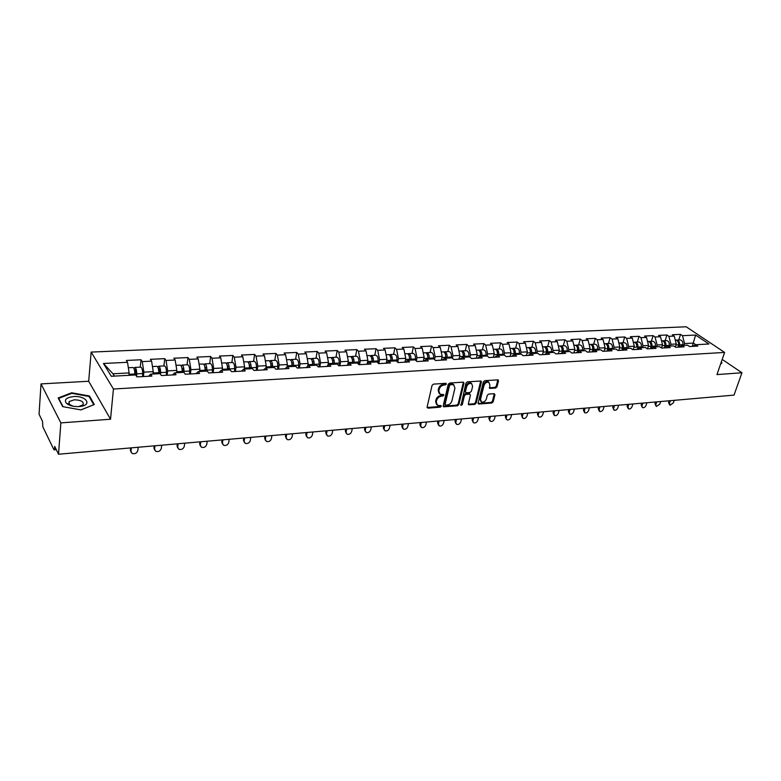 <?xml version="1.0" encoding="UTF-8"?>
<svg xmlns="http://www.w3.org/2000/svg" width="781" height="781" viewBox="0 0 781 781"><rect width="100%" height="100%" fill="white"/><g stroke="black" fill="none" stroke-linecap="round" stroke-linejoin="round"><path stroke-width="1.17" d="M446.439 384.086L445.834 383.295L433.484 384.135L432.039 385.423L427.109 407.067L427.998 408.16L440.259 407.174L441.255 406.286L440.982 405.573L437.545 405.398L436.267 402.137L436.677 400.35C437.438 398.017 438.961 396.65 441.255 396.25L443.842 395.235L443.549 394.512L440.152 394.327L438.834 391.008L439.254 389.202C440.015 386.849 441.548 385.482 443.852 385.092L446.439 384.086M495.603 388.04L496.989 386.8L498.493 380.894L498.112 379.859L484.737 380.669L483.341 381.929L478.099 403.006L478.47 404.011L491.786 403.045L493.162 401.805L494.959 394.766L494.168 393.683L488.662 394.093L487.276 395.342L486.397 398.857C485.333 401.405 483.712 402.459 481.535 402L480.53 399.316L483.986 385.443C485.04 382.885 486.661 381.831 488.838 382.28L489.872 385.033L489.677 388.372L495.603 388.04L494.9 387.415L496.286 386.165L497.809 379.791M110.541 419.231L88.683 381.255L41.022 383.91L60.859 422.892L110.541 419.231L113.43 389.026L724.602 352.426L716.968 374.597L741.95 372.752L734.023 395.108L58.516 454.23L54.729 446.429L54.563 448.675L55.763 448.567M60.859 422.892L58.516 454.23M463.973 383.246L463.133 382.134L449.661 383.041L448.235 384.32L443.198 405.788L443.598 406.794L457.441 405.798L458.847 404.538L463.973 383.246L463.299 382.134M467.37 381.841L481.008 381.021L481.399 382.055L476.166 403.162L474.78 404.412L468.737 404.783L468.356 403.777L470.445 395.235L469.615 394.141L465.866 394.425L464.461 395.684L462.293 404.607L460.995 405.437L465.954 383.11L467.37 381.841M113.43 389.026L91.162 352.085L686.167 326.77L724.602 352.426M678.718 339.96L680.544 334.356L672.285 334.746L674.237 336.084L676.287 343.982L675.301 347.037M680.544 334.356L682.496 335.684L695.588 335.059L708.943 344.001L695.793 344.714L697.814 346.081L689.506 346.539L687.495 345.163L682.116 345.456L684.127 346.832L675.672 347.301L673.671 345.905L668.204 346.208L670.205 347.604L661.605 348.072L659.613 346.666L654.048 346.969L656.04 348.375L647.293 348.853L645.311 347.438L639.649 347.75L641.631 349.166L632.727 349.654L630.755 348.228L624.995 348.541L626.958 349.976L617.898 350.474L615.945 349.029L610.078 349.341L612.031 350.796L602.805 351.304L600.862 349.839L594.897 350.161L596.83 351.626L587.439 352.143L585.516 350.669L579.434 351.001L581.347 352.475L571.79 353.002L569.876 351.509L563.687 351.85L565.59 353.344L555.847 353.881L553.954 352.377L547.657 352.709L549.541 354.223L539.622 354.769L537.738 353.246L531.314 353.598L533.189 355.121L523.085 355.677L521.22 354.144L514.679 354.496L516.524 356.038L506.225 356.605L504.389 355.052L497.722 355.414L499.547 356.976L489.052 357.552L487.237 355.98L480.432 356.341L482.248 357.923L471.548 358.508L469.742 356.917L462.821 357.298L464.607 358.889L453.693 359.494L451.916 357.883L444.858 358.264L446.625 359.875L435.495 360.49L433.738 358.87L426.533 359.25L428.281 360.89L416.927 361.515L415.199 359.865L407.858 360.266L409.566 361.915L397.988 362.55L396.289 360.89L388.792 361.291L390.48 362.96L378.668 363.614L376.998 361.925L369.345 362.345L371.004 364.034L358.948 364.698L357.308 362.989L349.498 363.419L351.128 365.127L338.817 365.801L337.207 364.083L329.24 364.512L330.832 366.24L318.267 366.933L316.686 365.186L308.554 365.625L310.116 367.373L297.278 368.085L295.735 366.318L287.428 366.767L288.95 368.544L275.849 369.257L274.336 367.47L265.843 367.929L267.336 369.725L253.942 370.458L252.478 368.652L243.799 369.12L245.254 370.936L231.566 371.688L230.141 369.862L221.267 370.34L222.683 372.176L208.693 372.947L207.307 371.092L198.237 371.58L199.604 373.445L185.302 374.236L183.965 372.352L174.7 372.859L176.018 374.743L161.394 375.544L160.095 373.64L150.616 374.158L151.895 376.071L136.929 376.891L135.679 374.958L111.273 376.276L103.453 363.468L127.528 362.316L129.129 372.928L128.885 375.329M140.258 367.158L141.039 359.768L126.337 360.461L127.528 362.316M141.039 359.768L142.259 361.603L151.612 361.154L153.252 371.649L152.978 374.031M163.903 365.957L164.752 358.645L150.372 359.328L151.612 361.154M164.752 358.645L166.021 360.461L175.169 360.021L176.838 370.399L176.545 372.752M187.04 364.786L187.948 357.561L173.88 358.215L175.169 360.021M187.948 357.561L189.266 359.348L198.218 358.918L199.907 369.179L199.604 371.512M209.689 363.643L210.645 356.487L196.88 357.132L198.218 358.918M210.645 356.487L212.002 358.254L220.769 357.835L222.487 367.988L222.165 370.292M231.85 362.53L232.865 355.443L219.393 356.077L220.769 357.835M232.865 355.443L234.261 357.19L242.832 356.78L244.58 366.816L244.248 369.101M253.552 361.427L254.616 354.418L241.427 355.043L242.832 356.78M254.616 354.418L256.051 356.146L264.447 355.745L266.214 365.674L265.862 367.929M274.795 360.363L275.908 353.412L262.992 354.027L264.447 355.745M275.908 353.412L277.382 355.121L285.602 354.73L287.398 364.551L286.969 367.129M295.599 359.309L296.77 352.436L284.118 353.032L285.602 354.73M296.77 352.436L298.274 354.115L306.328 353.734L308.144 363.458L307.636 366.328M315.993 358.274L317.203 351.47L304.805 352.055L306.328 353.734M317.203 351.47L318.736 353.139L326.624 352.758L328.459 362.384L327.883 365.518M335.967 357.268L337.216 350.523L325.072 351.099L326.624 352.758M337.216 350.523L338.788 352.172L346.52 351.801L348.375 361.33L347.73 364.698M355.54 356.282L356.839 349.605L344.938 350.161L346.52 351.801M356.839 349.605L358.44 351.235L366.016 350.874L367.88 360.295L367.168 363.868M374.734 355.316L376.061 348.697L364.405 349.244L366.016 350.874M376.061 348.697L377.692 350.308L385.121 349.956L387.005 359.28L386.234 363.038M393.546 354.359L394.922 347.809L383.481 348.346L385.121 349.956M394.922 347.809L396.572 349.4L403.855 349.058L405.759 358.294L404.929 362.169M411.997 353.432L413.403 346.94L402.186 347.467L403.855 349.058M413.403 346.94L415.082 348.511L422.228 348.17L424.142 357.317L423.292 361.164M430.097 352.514L431.532 346.081L420.539 346.598L422.228 348.17M431.532 346.081L433.24 347.643L440.25 347.311L442.183 356.361L441.304 360.168M447.845 351.616L449.319 345.251L438.531 345.758L440.25 347.311M449.319 345.251L451.047 346.793L457.92 346.461L459.863 355.423L458.974 359.201M465.271 350.737L466.774 344.421L456.182 344.929L457.92 346.461M466.774 344.421L468.522 345.954L475.268 345.632L477.22 354.506L476.312 358.245M482.365 349.878L483.898 343.62L473.511 344.109L475.268 345.632M483.898 343.62L485.665 345.134L492.284 344.811L494.256 353.608L493.328 357.317M499.137 349.029L500.699 342.83L490.507 343.308L492.284 344.811M500.699 342.83L502.495 344.323L508.987 344.011L510.969 352.729L510.022 356.4M515.616 348.199L517.198 342.049L507.191 342.517L508.987 344.011M517.198 342.049L519.014 343.533L525.388 343.22L527.38 351.86L526.414 355.492M531.783 347.379L533.403 341.287L523.573 341.746L525.388 343.22M533.403 341.287L535.229 342.752L541.487 342.449L543.488 351.001L542.512 354.613M547.666 346.579L549.307 340.536L539.651 340.994L541.487 342.449M549.307 340.536L551.152 341.99L557.302 341.697L559.303 350.171L558.317 353.744M563.267 345.788L564.927 339.803L555.447 340.252L557.302 341.697M564.927 339.803L566.791 341.238L572.824 340.946L574.845 349.341L573.84 352.895M578.594 345.017L580.273 339.081L570.96 339.52L572.824 340.946M580.273 339.081L582.148 340.496L588.083 340.213L590.104 348.541L589.089 352.055M593.648 344.255L595.356 338.368L586.209 338.798L588.083 340.213M595.356 338.368L597.24 339.774L603.069 339.501L605.099 347.74L604.074 351.235M608.438 343.513L610.166 337.675L601.175 338.095L603.069 339.501M610.166 337.675L612.07 339.061L617.8 338.788L619.831 346.969L618.796 350.425M622.984 342.771L624.732 336.982L615.897 337.402L617.8 338.788M624.732 336.982L626.645 338.368L632.268 338.095L634.309 346.198L633.264 349.624M637.276 342.049L639.034 336.308L630.355 336.718L632.268 338.095M639.034 336.308L640.967 337.675L646.502 337.412L648.542 345.446L647.478 348.843M651.325 341.346L653.111 335.654L644.569 336.055L646.502 337.412M653.111 335.654L655.044 337.001L660.482 336.738L662.532 344.704L661.487 347.984M665.139 340.643L666.935 335L658.539 335.391L660.482 336.738M666.935 335L668.887 336.338L674.237 336.084M676.287 343.982L670.938 344.265L670.352 346.09M678.65 347.135L682.116 345.456M668.887 336.338L670.938 344.265M662.532 344.704L657.094 344.997L656.509 346.832M664.768 347.896L668.204 346.208M655.044 337.001L657.094 344.997M648.542 345.446L643.007 345.739L642.431 347.594M648.045 341.512L648.23 341.502C650.163 341.893 651.071 343.513 650.954 346.344L650.632 348.677L654.048 346.969M640.967 337.675L643.007 345.739M634.309 346.198L628.685 346.5L628.109 348.365M636.261 349.468L639.649 347.75M626.645 338.368L628.685 346.5M619.831 346.969L614.1 347.272L613.544 349.156M621.627 350.269L624.995 348.541M612.07 339.061L614.1 347.272M605.099 347.74L599.271 348.053L598.715 349.956M606.739 351.089L610.078 349.341M597.24 339.774L599.271 348.053M590.104 348.541L584.168 348.853L583.622 350.767M591.578 351.919L594.897 350.161M582.148 340.496L584.168 348.853M574.845 349.341L568.802 349.663L568.256 351.596M576.153 352.768L579.434 351.001M566.791 341.238L568.802 349.663M559.303 350.171L553.153 350.493L552.616 352.446M560.436 353.627L563.687 351.85M551.152 341.99L553.153 350.493M543.488 351.001L537.221 351.333L536.693 353.305M544.435 354.506L547.657 352.709M535.229 342.752L537.221 351.333M527.38 351.86L520.995 352.192L520.478 354.183M528.141 355.404L531.314 353.598M519.014 343.533L520.995 352.192M510.969 352.729L504.467 353.071L503.96 355.072M511.535 356.312L514.679 354.496M502.495 344.323L504.467 353.071M494.256 353.608L487.627 353.959L487.129 355.98M494.617 357.239L497.722 355.414L497.116 351.274M485.665 345.134L487.627 353.959M477.22 354.506L470.474 354.867L469.937 357.093M477.376 358.186L480.432 356.341M468.522 345.954L470.474 354.867M459.863 355.423L452.99 355.794L452.404 358.323M459.804 359.153L462.821 357.298M451.047 346.793L452.99 355.794M442.183 356.361L435.173 356.732L434.519 359.592M441.89 360.139L444.858 358.264M433.24 347.643L435.173 356.732M424.142 357.317L416.995 357.698L416.293 360.91M423.624 361.144L426.533 359.25M415.082 348.511L416.995 357.698M405.759 358.294L398.476 358.674L397.714 362.277M404.988 362.169L407.858 360.266M396.572 349.4L398.476 358.674M387.005 359.28L379.576 359.68L378.775 363.604M385.98 363.214L388.792 361.291M377.692 350.308L379.576 359.68M367.88 360.295L360.305 360.695L359.524 364.659M366.592 364.278L369.345 362.345M358.44 351.235L360.305 360.695M348.375 361.33L340.633 361.74L339.881 365.742M346.803 365.362L349.498 363.419M338.788 352.172L340.633 361.74M328.459 362.384L320.561 362.794L319.839 366.845M326.604 366.474L329.24 364.512M318.736 353.139L320.561 362.794M308.144 363.458L300.08 363.878L299.377 367.968M305.986 367.607L308.554 365.625M298.274 354.115L300.08 363.878M287.398 364.551L279.168 364.991L278.495 369.11M284.928 368.759L287.428 366.767M277.382 355.121L279.168 364.991M266.214 365.674L257.808 366.113L257.164 370.282M263.431 369.94L265.843 367.929M256.051 356.146L257.808 366.113M244.58 366.816L235.999 367.275L235.384 371.483M241.456 371.151L243.799 369.12M234.261 357.19L235.999 367.275M222.487 367.988L213.711 368.447L213.135 372.703M219.012 372.381L221.267 370.34M212.002 358.254L213.711 368.447M199.907 369.179L190.945 369.657L190.398 373.953M196.07 373.64L198.237 371.58M189.266 359.348L190.945 369.657M176.838 370.399L167.671 370.887L167.163 375.231M172.611 374.929L174.7 372.859M166.021 360.461L167.671 370.887M153.252 371.649L143.88 372.146L143.411 376.53M148.624 376.247L150.616 374.158M142.259 361.603L143.88 372.146M41.022 383.91L39.05 414.184L42.545 421.369L42.828 426.787L53.811 449.534L54.563 448.675M129.129 372.928L112.981 373.777L114.416 376.11M103.453 363.468L112.981 373.777M741.95 372.752L722.2 359.406M88.683 381.255L91.162 352.085M692.308 346.383L695.793 344.714L693.382 343.074L684.556 343.542L683.961 345.348M692.278 346.383L695.588 335.059M682.496 335.684L684.556 343.542M71.657 392.784L58.165 397.978L62.675 406.618L80.97 409.918L94.296 404.519L89.503 396.026L71.657 392.784L71.608 393.39M720.56 364.161L721.986 362.843L721.195 362.306M445.756 383.442L443.169 384.447C440.865 384.828 439.342 386.204 438.571 388.547L439.254 389.202M439.195 393.517L438.161 390.354L438.571 388.547M436.599 404.578L435.593 401.473L436.003 399.687C436.764 397.353 438.287 395.996 440.572 395.596L443.159 394.581M427.09 407.487L439.586 406.51L440.582 405.622M443.178 406.208L456.758 405.144L458.164 403.884L463.279 382.602M450.53 384.642L449.534 385.531L445.102 404.353L445.385 405.066L447.357 404.988C449.622 404.587 451.135 403.23 451.896 400.926L454.942 388.098L453.634 384.769L450.53 384.642L449.846 383.988L448.841 384.887L449.534 385.531M445.141 404.831L444.428 403.699L448.841 384.887M453.888 384.896L452.941 384.125L451.506 383.881L452.189 384.525M449.846 383.988L451.506 383.881M468.327 404.207L474.087 403.757L475.473 402.518L480.725 380.952M469.781 394.141L468.922 393.497L465.173 393.77L463.768 395.04L461.61 403.953L462.293 404.607M460.712 404.822L461.61 403.953M472.632 386.302L471.568 383.53C469.332 383.061 467.692 384.125 466.628 386.722L465.437 391.671L466.267 392.765L470.025 392.492L471.431 391.232L472.632 386.302M471.675 383.578L470.875 382.885C468.639 382.426 466.999 383.491 465.935 386.078L466.628 386.722M465.505 392.394L464.744 391.027L465.935 386.078M489.267 387.806L494.9 387.415M488.916 382.319L488.135 381.645C485.948 381.196 484.337 382.251 483.283 384.808L483.986 385.443M480.754 401.317L479.827 398.671L483.283 384.808M478.07 403.435L491.093 402.4L492.46 401.17L494.285 393.683M89.415 397.07L89.503 396.026M132.907 367.529L133.014 367.519C134.176 368.105 134.791 370.262 134.869 373.972L134.84 375.007M133.951 368.466L134.869 367.421C136.031 368.017 136.646 370.165 136.724 373.874L136.665 376.481M140.687 367.129L140.805 367.129C141.976 367.714 142.601 369.852 142.669 373.552L142.591 376.579M136.04 375.515L136.089 373.367L134.967 369.462L134.459 369.96M131.023 452.004L130.368 450.1L132.087 453.4C134.908 454.259 136.821 453.292 137.827 450.52L138.178 447.259M130.368 450.1L130.593 447.923M130.954 451.125L131.306 447.864M73.541 396.572C66.326 397.5 63.935 399.735 66.385 403.26C69.226 405.651 73.424 406.745 78.969 406.569L80.16 406.452C92.763 405.114 86.105 395.498 73.541 396.572M80.16 406.452L78.783 406.569L83.059 404.831C84.094 401.746 81.156 400.057 74.254 399.794L69.109 401.6L69.372 404.392L73.082 406.208M93.71 404.753L80.873 409.898M63.056 406.686L58.712 398.359L71.774 393.321L89.073 396.465L93.72 404.695M58.663 398.935L58.712 398.359M721.078 362.667L721.527 362.97L720.707 363.741M156.776 366.318L156.893 366.309C158.104 366.894 158.738 369.022 158.797 372.693L158.768 373.718M157.791 367.109L158.709 366.221C159.92 366.797 160.554 368.925 160.622 372.596L160.574 374.343M164.391 365.938L164.508 365.928C165.728 366.504 166.373 368.622 166.441 372.283L166.343 375.27M159.91 373.65L158.797 368.232L158.348 368.564M180.128 365.137L180.255 365.137C181.504 365.703 182.158 367.802 182.217 371.434L182.178 372.449M181.114 365.82L182.022 365.039C183.281 365.615 183.935 367.714 183.994 371.346L183.955 372.352M187.577 364.766L187.704 364.756C188.973 365.323 189.627 367.421 189.685 371.034L189.578 374.001M183.252 372.391L183.31 370.848L181.729 367.246M202.982 363.985L203.099 363.975C204.397 364.542 205.071 366.621 205.12 370.214L205.081 371.209M203.948 364.571L204.837 363.887C206.145 364.454 206.819 366.523 206.858 370.116L206.819 371.121M210.265 363.614L210.392 363.614C211.71 364.171 212.383 366.24 212.432 369.823L212.305 372.752M206.086 371.16L204.602 365.986M225.338 362.853L225.465 362.853C226.812 363.399 227.496 365.459 227.535 369.013L227.486 369.999M226.285 363.37L227.173 362.765C228.511 363.311 229.204 365.371 229.243 368.915L229.194 369.911M232.474 362.491L232.601 362.491C233.958 363.038 234.651 365.088 234.69 368.632L234.554 371.531M228.433 369.95L226.998 364.776M247.226 361.749L247.362 361.74C248.749 362.286 249.451 364.317 249.471 367.841L249.422 368.817M248.153 362.199L249.022 361.662C250.408 362.208 251.121 364.229 251.14 367.744L251.091 368.73M254.215 361.398L254.352 361.388C255.748 361.935 256.451 363.956 256.48 367.46L256.334 370.331M250.31 368.769L248.914 363.614M154.648 449.963L153.964 448.011L155.702 451.291C158.436 452.111 160.3 451.154 161.306 448.431L161.687 445.209M153.964 448.011L154.218 445.863M154.579 449.026L154.96 445.795M177.775 447.962L177.062 445.971L178.8 449.231C181.456 450.012 183.281 449.065 184.277 446.381L184.687 443.188M177.062 445.971L177.326 443.833M177.697 446.966L178.097 443.764M200.405 446L199.663 443.969L201.4 447.22C203.987 447.962 205.774 447.015 206.76 444.379L207.19 441.226M199.663 443.969L199.946 441.861M200.317 444.955L200.746 441.782M222.556 444.077L221.784 442.017L223.532 445.248C226.051 445.951 227.798 445.014 228.765 442.427L229.224 439.293M221.784 442.017L222.087 439.918M222.468 442.983L222.917 439.849M244.238 442.183L243.447 440.094L245.195 443.315C247.645 443.989 249.354 443.052 250.32 440.504L250.799 437.409M243.447 440.094L243.77 438.024M244.15 441.05L244.629 437.946M268.654 360.666L268.801 360.666C270.216 361.193 270.939 363.204 270.958 366.689L270.9 367.656M269.562 361.066L270.431 360.578C271.847 361.115 272.569 363.126 272.589 366.601L272.54 367.568M275.498 360.324L275.634 360.314C277.07 360.851 277.802 362.853 277.811 366.318L277.655 369.159M271.729 367.617L270.392 362.491M265.472 440.328L264.671 438.219L266.409 441.411C268.801 442.056 270.47 441.128 271.427 438.629L271.934 435.554M264.671 438.219L265.003 436.159M265.384 439.166L265.882 436.081M289.644 359.611L289.79 359.602C291.245 360.129 291.977 362.111 291.987 365.557L291.928 366.523M290.532 359.953L291.381 359.524C292.846 360.051 293.578 362.033 293.588 365.479L293.529 366.435M296.35 359.27L296.487 359.26C297.961 359.787 298.703 361.769 298.703 365.205L298.537 368.017M292.709 366.484L291.42 361.408M286.276 438.512L285.455 436.374L287.193 439.557C289.517 440.172 291.157 439.244 292.104 436.784L292.631 433.748M285.455 436.374L285.797 434.343M286.188 437.311L286.705 434.265M310.203 358.567L310.35 358.567C311.844 359.084 312.595 361.047 312.595 364.454L312.537 365.41M311.082 358.879L311.912 358.489C313.415 359.006 314.157 360.968 314.157 364.376L314.099 365.323M316.774 358.235L316.92 358.235C318.423 358.752 319.175 360.705 319.175 364.102L318.99 366.894M313.249 365.371L312.019 360.353M306.66 436.735L305.81 434.578L307.548 437.741C309.813 438.326 311.424 437.409 312.361 434.978L312.908 431.971M305.81 434.578L306.172 432.557M306.562 435.495L307.109 432.479M330.343 357.552L330.5 357.542C332.023 358.059 332.784 360.002 332.774 363.38L332.716 364.317M331.203 357.825L332.032 357.464C333.555 357.981 334.317 359.924 334.317 363.292L334.248 364.239M336.777 357.229L336.933 357.22C338.466 357.727 339.237 359.67 339.227 363.028L339.032 365.791M333.38 364.288L332.208 359.328M326.624 434.978L325.765 432.811L327.503 435.954C329.709 436.511 331.281 435.603 332.218 433.211L332.784 430.233M325.765 432.811L326.146 430.809M326.536 433.719L327.093 430.731M350.083 356.556L350.239 356.546C351.801 357.054 352.573 358.977 352.553 362.316L352.485 363.253M350.923 356.8L351.743 356.478C353.305 356.976 354.076 358.899 354.057 362.238L353.988 363.175M356.39 356.234L356.546 356.234C358.118 356.732 358.889 358.645 358.87 361.984L358.694 364.434M353.11 363.224L351.987 358.333M346.198 433.26L345.329 431.073L347.047 434.207C349.205 434.744 350.747 433.836 351.684 431.483L352.27 428.525M345.329 431.073L345.719 429.101M346.11 431.981L346.686 429.013M369.433 355.58L369.589 355.57C371.18 356.068 371.961 357.971 371.941 361.281L371.873 362.208M370.262 355.804L371.063 355.501C372.654 355.99 373.435 357.893 373.416 361.203L373.347 362.13M375.612 355.267L375.768 355.257C377.369 355.755 378.16 357.649 378.131 360.949L377.975 362.921M372.439 362.179L371.385 357.366M365.391 431.581L364.502 429.374L366.221 432.489C368.32 432.996 369.833 432.098 370.76 429.784L371.365 426.856M364.502 429.374L364.903 427.422M365.293 430.272L365.899 427.334M388.401 354.623L388.557 354.613C390.178 355.101 390.969 356.985 390.939 360.266L390.871 361.183M389.211 354.818L390.002 354.545C391.623 355.033 392.413 356.907 392.384 360.187L392.316 361.105M394.454 354.32L394.62 354.31C396.25 354.799 397.041 356.673 397.012 359.943L396.885 361.466M391.398 361.154L390.393 356.429M384.203 429.921L383.305 427.715L385.013 430.8C387.064 431.297 388.547 430.399 389.475 428.115L390.09 425.215M383.305 427.715L383.715 425.772M384.115 428.593L384.73 425.684M406.999 353.686L407.155 353.676C408.805 354.154 409.605 356.019 409.576 359.27L409.498 360.178M407.789 353.861L408.57 353.608C410.22 354.086 411.031 355.951 410.991 359.192L410.913 360.1M412.934 353.383L413.1 353.373C414.76 353.852 415.56 355.716 415.521 358.948L415.424 360.08M409.976 360.148L409.039 355.511M402.664 428.32L401.746 426.084L402.566 426.953L403.445 429.15C405.446 429.618 406.911 428.73 407.819 426.485L408.463 423.605M401.746 426.084L402.166 424.161M402.566 426.953L403.201 424.063M425.235 352.758L425.401 352.748C427.07 353.227 427.89 355.072 427.842 358.294L427.763 359.192M426.016 352.924L426.787 352.68C428.457 353.158 429.277 355.004 429.238 358.215L429.15 359.114M431.063 352.465L431.229 352.456C432.908 352.934 433.728 354.769 433.68 357.981L433.601 358.87M428.203 359.162L427.334 354.613M420.774 426.748L419.836 424.483L420.666 425.342L421.525 427.529C423.478 427.978 424.913 427.1 425.821 424.884L426.475 422.033M419.836 424.483L420.266 422.57M420.666 425.342L421.32 422.482M443.12 351.86L443.286 351.85C444.985 352.319 445.814 354.144 445.766 357.327L445.678 358.215M443.901 352.006L444.653 351.782C446.351 352.251 447.181 354.076 447.132 357.259L447.044 358.147M448.841 351.567L449.007 351.557C450.715 352.026 451.545 353.852 451.486 357.024L451.408 357.913M446.078 358.196L445.277 353.744M438.541 425.206L437.585 422.911L438.424 423.761L439.264 425.938C441.177 426.377 442.583 425.499 443.491 423.312L444.155 420.481M437.585 422.911L438.024 421.018M438.424 423.761L439.088 420.93M460.673 350.972L460.849 350.962C462.567 351.43 463.397 353.237 463.348 356.39L463.26 357.268M461.434 351.108L462.176 350.894C463.904 351.362 464.734 353.168 464.685 356.321L464.597 357.2M466.286 350.689L466.452 350.679C468.19 351.138 469.02 352.944 468.961 356.087L468.873 356.966M463.621 357.249L462.879 352.905M455.967 423.692L455.001 421.369L456.67 424.386C458.535 424.796 459.921 423.917 460.819 421.769L461.503 418.967M455.001 421.369L455.45 419.495M455.85 422.209L456.534 419.397M477.894 350.103L478.07 350.093C479.817 350.552 480.657 352.338 480.598 355.462L480.51 356.341M478.646 350.22L479.378 350.025C481.125 350.484 481.965 352.27 481.906 355.394L481.818 356.273M483.4 349.82L483.576 349.82C485.323 350.269 486.172 352.055 486.114 355.17L486.016 356.038M480.832 356.321L480.159 352.075M473.081 422.209L472.095 419.856L473.755 422.853C475.57 423.243 476.937 422.375 477.826 420.256L478.528 417.474M472.095 419.856L472.554 418.001M472.954 420.686L473.647 417.903M494.803 349.244L494.978 349.244C496.745 349.693 497.595 351.46 497.526 354.564L497.419 355.589M495.535 349.361L496.267 349.175C498.034 349.624 498.883 351.401 498.815 354.486L498.717 355.355M500.201 348.98L500.377 348.97C502.154 349.419 503.003 351.186 502.935 354.271L502.847 355.13M489.872 420.744L488.867 418.372L490.517 421.34C492.303 421.72 493.641 420.861 494.529 418.762L495.242 416.009M488.867 418.372L489.336 416.527M489.746 419.192L490.448 416.429M511.389 348.414L511.565 348.404C513.351 348.843 514.21 350.601 514.142 353.666L514.005 354.877M512.121 348.511L512.834 348.336C514.62 348.785 515.48 350.532 515.401 353.598L515.314 354.457M516.7 348.141L516.876 348.131C518.672 348.58 519.531 350.327 519.453 353.383L519.365 354.242M514.269 354.73L513.761 350.493M506.361 419.299L505.346 416.908L506.976 419.866C508.724 420.227 510.032 419.377 510.92 417.308L511.643 414.574M505.346 416.908L505.824 415.082M506.225 417.728L506.947 414.984M527.683 347.584L527.858 347.574C529.664 348.014 530.533 349.761 530.455 352.797L530.299 354.174M528.395 347.682L529.098 347.516C530.904 347.955 531.773 349.693 531.695 352.729L531.597 353.578M532.896 347.32L533.072 347.311C534.887 347.75 535.746 349.488 535.668 352.514L535.571 353.363M530.524 354.047L530.104 349.742M522.548 417.884L521.523 415.482L523.143 418.411C524.852 418.762 526.14 417.913 527.029 415.873L527.761 413.169M521.523 415.482L522.001 413.666M522.411 416.283L523.143 413.569M543.683 346.784L543.859 346.774C545.685 347.203 546.554 348.931 546.475 351.938L546.3 353.471M544.386 346.862L545.079 346.705C546.905 347.145 547.774 348.863 547.686 351.87L547.588 352.748M548.799 346.52L548.975 346.51C550.8 346.94 551.679 348.658 551.591 351.665L551.493 352.504M546.485 353.363L546.153 349.009M538.451 416.488L537.406 414.076L539.017 416.986C540.686 417.327 541.955 416.478 542.834 414.467L543.586 411.782M537.406 414.076L537.904 412.28M538.304 414.867L539.046 412.173M559.391 345.983L559.567 345.973C561.412 346.403 562.291 348.111 562.203 351.099L562.008 352.768M560.084 346.061L560.768 345.915C562.613 346.344 563.482 348.053 563.404 351.03L563.277 352.075M564.409 345.729L564.595 345.719C566.44 346.149 567.318 347.848 567.231 350.825L567.133 351.665M562.164 352.68L561.92 348.297M554.071 415.121L553.007 412.69L553.924 413.481L554.608 415.59C556.238 415.912 557.497 415.072 558.376 413.081L559.128 410.415M553.007 412.69L553.514 410.913M553.924 413.481L554.676 410.806M577.637 351.352L577.647 350.269L574.533 350.435M574.816 345.212L575.001 345.202C576.856 345.622 577.745 347.311 577.647 350.269M575.499 345.28L576.183 345.143C578.038 345.563 578.916 347.252 578.828 350.21L578.682 351.401M579.756 344.958L579.941 344.948C581.806 345.368 582.685 347.057 582.597 350.005L582.489 350.835M577.559 352.006L577.413 347.613M569.408 413.764L568.343 411.333L569.261 412.114L569.925 414.213C571.526 414.526 572.766 413.696 573.635 411.724L574.396 409.078M568.343 411.333L568.851 409.566M569.261 412.114L570.023 409.469M592.857 349.947L592.701 350.474M589.977 344.441L590.163 344.431C592.037 344.851 592.925 346.52 592.828 349.458L592.584 351.382M590.651 344.509L591.315 344.372C593.189 344.792 594.077 346.461 593.99 349.4L593.814 350.728M594.829 344.196L595.015 344.187C596.889 344.606 597.777 346.276 597.69 349.195L597.582 350.015M592.681 351.333L592.633 346.949M584.481 412.446L583.407 410.005L584.334 410.767L584.979 412.856C586.541 413.159 587.761 412.329 588.63 410.386L589.401 407.77M583.407 410.005L583.924 408.248M584.334 410.767L585.106 408.141M604.875 343.689L605.06 343.679C606.944 344.089 607.843 345.749 607.745 348.658L607.481 350.698M605.539 343.747L606.193 343.62C608.087 344.03 608.975 345.69 608.877 348.599L608.692 350.064M609.639 343.445L609.824 343.435C611.718 343.845 612.616 345.505 612.509 348.404L612.411 349.214M607.54 350.669L607.589 346.315M599.291 411.138L598.207 408.688L599.144 409.449L599.769 411.528C601.302 411.812 602.502 411.001 603.371 409.078L604.152 406.481M598.207 408.688L598.734 406.95M599.144 409.449L599.925 406.852M619.509 342.947L619.704 342.937C621.598 343.347 622.496 344.987 622.398 347.877L622.115 350.015M620.163 343.005L620.817 342.888C622.721 343.289 623.619 344.938 623.511 347.818L623.306 349.41M624.195 342.713L624.38 342.703C626.294 343.113 627.192 344.753 627.084 347.623L626.977 348.433M622.145 349.995L622.281 345.729M613.846 409.849L612.763 407.399L614.315 410.22C615.809 410.494 616.99 409.683 617.849 407.789L618.65 405.212M612.763 407.399L613.29 405.681M613.7 408.16L614.491 405.573M633.899 342.224L634.084 342.215C635.998 342.615 636.905 344.245 636.798 347.106L636.74 345.182M634.543 342.273L635.187 342.156C637.101 342.556 637.999 344.187 637.892 347.047L637.667 348.746M638.507 341.99L638.692 341.98C640.615 342.381 641.513 344.011 641.406 346.862L641.299 347.652M628.158 408.59L627.065 406.14L628.012 406.881L628.598 408.941C630.072 409.205 631.233 408.395 632.093 406.52L632.893 403.962M627.065 406.14L627.602 404.421M628.012 406.881L628.812 404.324M648.679 341.551L649.314 341.443C651.237 341.844 652.145 343.455 652.037 346.286L651.784 348.101M652.565 341.277L652.76 341.268C654.693 341.668 655.601 343.279 655.484 346.1L655.376 346.901M650.993 345.934L650.944 344.733M642.226 407.34L641.133 404.89L642.656 407.672C644.091 407.926 645.243 407.126 646.092 405.271L646.902 402.732M641.133 404.89L641.67 403.191M642.08 405.632L642.89 403.084M661.946 340.809L662.142 340.799C664.075 341.19 664.992 342.791 664.875 345.602L664.543 347.906M662.571 340.848L663.196 340.741C665.139 341.131 666.047 342.732 665.929 345.544L665.666 347.457M666.398 340.584L666.593 340.575C668.536 340.965 669.444 342.556 669.327 345.368L669.219 346.149M656.06 406.12L654.956 403.67L656.47 406.432L659.857 404.05L660.677 401.532M654.956 403.67L655.503 401.981M655.913 404.402L656.733 401.873M675.614 340.116L675.809 340.106C677.762 340.496 678.679 342.078 678.552 344.87L678.23 347.154M676.239 340.155L676.854 340.057C678.806 340.438 679.724 342.029 679.597 344.811L679.314 346.813M679.997 339.891L680.192 339.881C682.145 340.272 683.063 341.853 682.936 344.636L682.828 345.417M669.659 404.909L668.556 402.459L669.522 403.191L670.059 405.212L673.398 402.84L674.228 400.341M668.556 402.459L669.112 400.79M669.522 403.191L670.342 400.682M443.169 384.447L443.852 385.092M438.161 390.354L438.834 391.008M442.153 395.479L442.837 396.133M440.572 395.596L441.255 396.25M436.003 399.687L436.677 400.35M435.593 401.473L436.267 402.137M439.586 406.51L440.259 407.174M427.334 407.497L427.998 408.16M444.75 384.34L445.443 384.984M458.164 403.884L458.847 404.538M456.758 405.144L457.441 405.798M443.393 406.208L444.067 406.872M444.428 403.699L445.102 404.353M480.696 381.421L481.399 382.055M475.473 402.518L476.166 403.162M474.087 403.757L474.78 404.412M468.493 404.207L469.186 404.861M468.922 393.497L469.615 394.141M465.173 393.77L465.866 394.425M463.768 395.04L464.461 395.684M464.744 391.027L465.437 391.671M489.394 387.806L490.097 388.44M479.827 398.671L480.53 399.316M494.256 394.122L494.959 394.766M492.46 401.17L493.162 401.805M491.093 402.4L491.786 403.045M478.216 403.435L478.909 404.08M497.79 380.269L498.493 380.894M496.286 386.165L496.989 386.8M135.874 371.063L134.683 371.121M134.869 373.972L128.992 374.284M142.669 373.552L136.724 373.874M159.744 369.813L158.621 369.872M158.797 372.693L153.096 372.996M166.441 372.283L160.622 372.596M183.086 368.593L182.041 368.652M182.217 371.434L176.672 371.736M189.685 371.034L183.994 371.346M205.93 367.402L204.944 367.451M205.12 370.214L199.741 370.497M212.432 369.823L206.858 370.116M228.286 366.23L227.369 366.279M227.535 369.013L222.302 369.286M234.69 368.632L229.243 368.915M250.164 365.088L249.305 365.137M249.471 367.841L244.394 368.105M256.48 367.46L251.14 367.744M271.593 363.975L270.792 364.014M270.958 366.689L266.018 366.953M277.811 366.318L272.589 366.601M292.572 362.882L291.83 362.921M291.987 365.557L287.183 365.82M298.703 365.205L293.588 365.479M313.122 361.808L312.429 361.837M312.595 364.454L307.919 364.707M319.175 364.102L314.157 364.376M333.253 360.754L332.618 360.793M332.774 363.38L328.235 363.624M339.227 363.028L334.317 363.292M352.992 359.729L352.397 359.758M352.553 362.316L348.141 362.56M358.87 361.984L354.057 362.238M372.322 358.713L371.785 358.743M371.941 361.281L367.646 361.515M378.131 360.949L373.416 361.203M391.281 357.727L390.793 357.747M390.939 360.266L386.761 360.49M397.012 359.943L392.384 360.187M409.576 359.27L405.505 359.485M415.521 358.948L410.991 359.192M427.842 358.294L423.888 358.499M433.68 357.981L429.238 358.215M445.766 357.327L441.909 357.532M451.486 357.024L447.132 357.259M463.348 356.39L459.589 356.585M468.961 356.087L464.685 356.321M480.598 355.462L476.947 355.658M486.114 355.17L481.906 355.394M497.526 354.564L493.963 354.75M502.935 354.271L498.815 354.486M514.142 353.666L510.676 353.852M519.453 353.383L515.401 353.598M530.455 352.797L527.077 352.973M535.668 352.514L531.695 352.729M546.475 351.938L543.185 352.114M551.591 351.665L547.686 351.87M562.203 351.099L559.001 351.265M567.231 350.825L563.404 351.03M582.597 350.005L578.828 350.21M592.828 349.458L589.792 349.624M597.69 349.195L593.99 349.4M607.745 348.658L604.787 348.814M612.509 348.404L608.877 348.599M622.398 347.877L619.509 348.033M627.084 347.623L623.511 347.818M636.798 347.106L633.987 347.252M641.406 346.862L637.892 347.047M650.954 346.344L648.22 346.491M655.484 346.1L652.037 346.286M664.875 345.602L662.2 345.749M669.327 345.368L665.929 345.544M678.552 344.87L675.955 345.007M682.936 344.636L679.597 344.811M54.172 449.866L56.31 449.68M452.941 384.125L453.634 384.769M469.361 393.565L470.055 394.22M470.875 382.885L471.568 383.53M488.135 381.645L488.838 382.28M133.014 367.519L128.348 367.753M140.805 367.129L134.869 367.421M69.372 404.392L66.385 403.26M68.855 404.9L69.109 401.6M156.893 366.309L152.451 366.533M164.508 365.928L158.709 366.221M180.255 365.137L176.028 365.342M187.704 364.756L182.022 365.039M203.099 363.975L199.087 364.18M210.392 363.614L204.837 363.887M225.465 362.853L221.648 363.038M232.601 362.491L227.173 362.765M247.362 361.74L243.731 361.925M254.352 361.388L249.022 361.662M268.801 360.666L265.355 360.832M275.634 360.314L270.431 360.578M289.79 359.602L286.52 359.768M296.487 359.26L291.381 359.524M310.35 358.567L307.255 358.723M316.92 358.235L311.912 358.489M330.5 357.542L327.571 357.698M336.933 357.22L332.032 357.464M350.239 356.546L347.467 356.692M356.546 356.234L351.743 356.478M369.589 355.57L366.972 355.706M375.768 355.257L371.063 355.501M388.557 354.613L386.087 354.74M394.62 354.31L390.002 354.545M407.155 353.676L404.831 353.793M413.1 353.373L408.57 353.608M425.401 352.748L423.214 352.866M431.229 352.456L426.787 352.68M443.286 351.85L441.236 351.958M449.007 351.557L444.653 351.782M460.849 350.962L458.916 351.06M466.452 350.679L462.176 350.894M478.07 350.093L476.273 350.181M483.576 349.82L479.378 350.025M494.978 349.244L493.299 349.322M500.377 348.97L496.267 349.175M511.565 348.404L510.003 348.482M516.876 348.131L512.834 348.336M527.858 347.574L526.404 347.652M533.072 347.311L529.098 347.516M543.859 346.774L542.512 346.842M548.975 346.51L545.079 346.705M559.567 345.973L558.327 346.042M564.595 345.719L560.768 345.915M575.001 345.202L573.859 345.251M579.941 344.948L576.183 345.143M590.163 344.431L589.118 344.489M595.015 344.187L591.315 344.372M605.06 343.679L604.113 343.728M609.824 343.435L606.193 343.62M619.704 342.937L618.845 342.986M624.38 342.703L620.817 342.888M634.084 342.215L633.323 342.254M638.692 341.98L635.187 342.156M648.23 341.502L647.547 341.531M652.76 341.268L649.314 341.443M662.142 340.799L661.536 340.828M666.593 340.575L663.196 340.741M675.809 340.106L675.292 340.135M680.192 339.881L676.854 340.057"/></g></svg>
